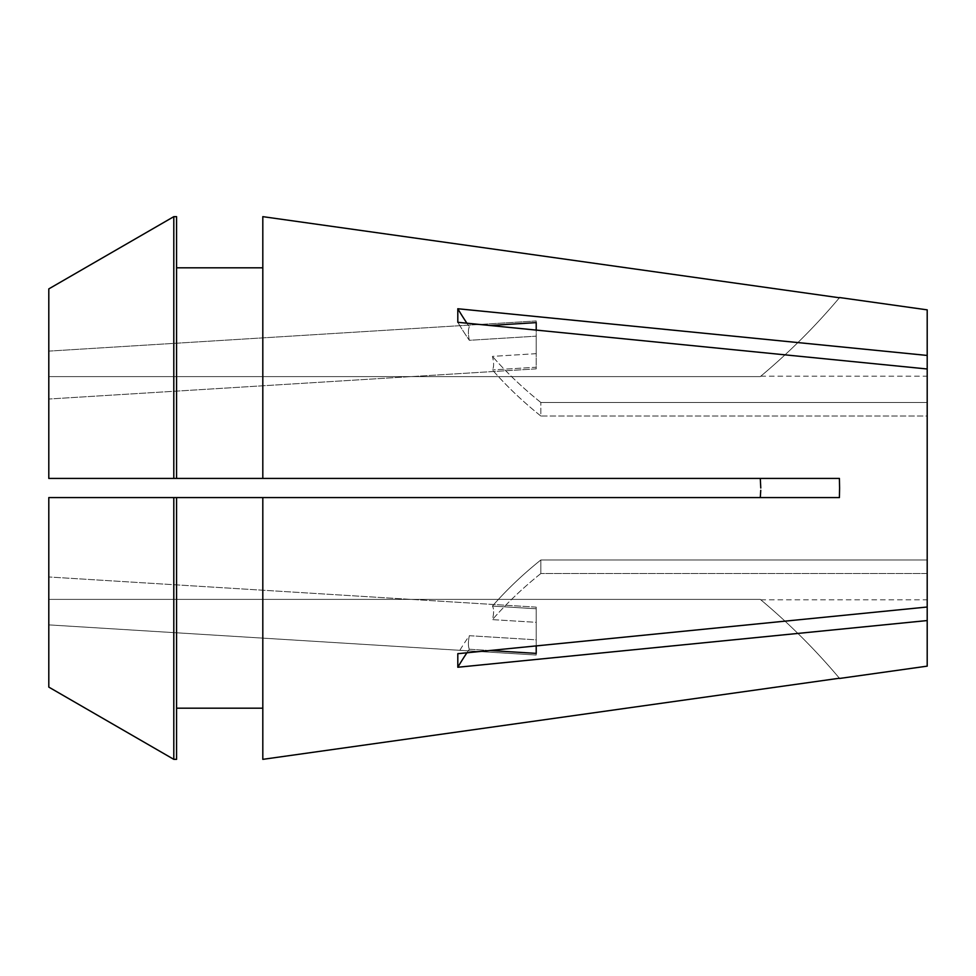 <?xml version="1.0" encoding="UTF-8"?>
<svg xmlns="http://www.w3.org/2000/svg" width="976" height="976" viewBox="0 0 976 976"><rect width="100%" height="100%" fill="white"/><g stroke="black" fill="none" stroke-linecap="round" stroke-linejoin="round"><path stroke-width="0.73" stroke-dasharray="4.88 3.66" d="M489.842 650.516L469.334 649.247A479.131 338.794 180 0 0 457.805 667.255L457.805 653.7A479.131 338.794 180 0 1 469.334 635.693L536.214 639.829L536.214 607.133L536.214 639.829L469.334 635.693C468.09 642.013 468.09 646.539 469.334 649.247C468.09 646.527 468.09 642.013 469.334 635.693A479.131 338.794 0 0 0 457.805 653.7L927.2 607.011L927.2 488L927.2 559.98L540.838 559.98L540.838 573.534L540.838 559.98A479.131 338.794 0 0 0 492.429 606.072L536.214 608.78L492.429 606.072C494.002 608.829 494.002 613.343 492.429 619.626L536.214 622.334L536.214 645.905L536.214 622.334L492.429 619.626C494.002 613.318 494.002 608.792 492.429 606.072A479.131 338.794 180 0 1 540.838 559.98L927.2 559.98L927.2 368.989L927.2 402.466L927.2 376.199L927.2 402.466L540.838 402.466L927.2 402.466L927.2 309.856M536.214 653.383L536.214 655.042L48.8 624.884L48.8 576.975L48.8 624.884L48.8 576.975L48.8 624.884L536.214 655.042L536.214 622.334L536.214 655.042L536.214 653.383L469.334 649.247A479.131 338.794 0 0 0 466.918 652.798M536.214 607.133L48.8 576.975L536.214 607.133L536.214 639.829L536.214 607.133M536.214 353.666L492.429 356.374C494.002 362.682 494.002 367.208 492.429 369.928C494.002 367.171 494.002 362.657 492.429 356.374L536.214 353.666L536.214 320.958L48.8 351.116L48.8 399.025L48.8 351.116L48.8 375.065L48.8 351.116L536.214 320.958L536.214 353.666M927.2 368.989L927.2 416.02L540.838 416.02L540.838 402.466L540.838 416.02L927.2 416.02L927.2 368.989L457.805 322.3A479.131 338.794 180 0 0 469.334 340.307A479.131 338.794 0 0 1 457.805 322.3L457.805 308.745A479.131 338.794 180 0 0 469.334 326.753C468.09 329.473 468.09 333.987 469.334 340.307L536.214 336.171L536.214 367.22L492.429 369.928L536.214 367.22L536.214 368.867L536.214 336.171L536.214 368.867L48.8 399.025L536.214 368.867L536.214 336.171L469.334 340.307C468.09 333.987 468.09 329.461 469.334 326.753A479.131 338.794 0 0 1 466.918 323.202M48.8 288.896L48.8 478.423L760.292 478.423L48.8 478.423L48.8 376.614L760.292 376.614L48.8 376.614L48.8 478.423L836.786 478.423M176.571 708.186L176.571 497.577L176.571 708.186L176.571 497.577L48.8 497.577L173.801 497.577L173.801 759.34L176.571 759.34L176.571 708.186L262.812 708.186L262.812 759.352L262.812 497.577L839.409 497.577L839.409 478.423M457.805 667.255L927.2 620.553L927.2 573.534L927.2 599.801L927.2 573.534L540.838 573.534L927.2 573.534L927.2 607.011L927.2 559.98L927.2 607.011M927.2 666.144L927.2 620.553M457.805 308.745L927.2 355.447M262.812 478.423L262.812 216.648M48.8 687.104L48.8 599.386L760.292 599.386L48.8 599.386L48.8 687.104L48.8 497.577L48.8 599.386L48.8 497.577L760.292 497.577L262.812 497.577L262.812 708.186L262.812 497.577L176.571 497.577M836.786 497.577L760.292 497.577L760.755 490.342M176.571 478.423L176.571 216.66M173.801 478.423L173.801 216.66M262.812 708.186L262.812 759.352M839.409 678.235A638.841 638.841 0 0 0 760.292 599.386A638.841 638.841 0 0 1 839.409 678.235M839.409 297.765A638.841 638.841 0 0 1 760.292 376.614A638.841 638.841 0 0 0 839.409 297.765M839.409 497.577L760.292 497.577M540.838 573.534A479.131 338.794 180 0 0 492.429 619.626A479.131 338.794 0 0 1 540.838 573.534M540.838 402.466A479.131 338.794 0 0 1 492.429 356.374A479.131 338.794 180 0 0 540.838 402.466M536.214 322.617L489.842 325.484M540.838 416.02A479.131 338.794 0 0 1 492.429 369.928A479.131 338.794 180 0 0 540.838 416.02M760.78 376.199L927.2 376.199M760.792 599.801L927.2 599.801"/><path stroke-width="1.46" d="M536.214 645.905L536.214 653.383L536.214 645.905M760.292 478.423L760.78 488L760.292 478.423M466.918 323.202A479.131 338.794 0 0 1 457.805 308.745L457.805 322.3L927.2 368.989L927.2 607.011L457.805 653.7L457.805 667.255L927.2 620.553L927.2 666.144L839.592 678.454M262.812 216.648L839.409 297.765L262.812 216.648L262.812 478.423L839.409 478.423L839.592 488L839.409 497.577L262.812 497.577L262.812 759.352L839.409 678.235L262.812 759.352M466.918 652.798A479.131 338.794 0 0 0 457.805 667.255M457.805 308.745L927.2 355.447L927.2 368.989M839.592 297.546L927.2 309.856L927.2 355.447M760.755 490.342L760.292 497.577M176.571 497.577L262.812 497.577L173.801 497.577L173.801 759.34L176.571 759.34L176.571 497.577L48.8 497.577L48.8 687.104L173.801 759.34L48.8 687.104M927.2 607.011L927.2 620.553M176.571 267.814L262.812 267.814L176.571 267.814M262.812 478.423L48.8 478.423L48.8 288.896L173.801 216.66L176.571 216.66L176.571 478.423M48.8 288.896L173.801 216.66L176.571 216.66M173.801 216.66L173.801 478.423M176.571 708.186L262.812 708.186M839.409 478.423L836.786 478.423M839.409 497.577L836.786 497.577M536.214 653.383L489.842 650.516M536.214 330.095L536.214 322.617L536.214 330.095M489.842 325.484L536.214 322.617"/></g></svg>
